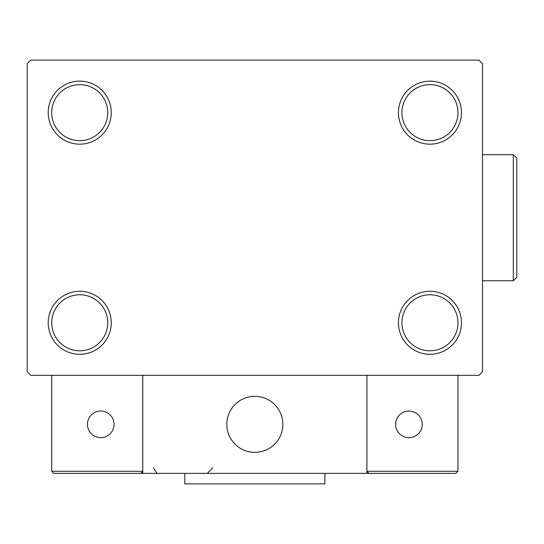 <?xml version="1.0" encoding="UTF-8"?>
<svg xmlns="http://www.w3.org/2000/svg" width="544" height="544" viewBox="0 0 544 544"><rect width="100%" height="100%" fill="white"/><g stroke="black" fill="none" stroke-linecap="round" stroke-linejoin="round"><path stroke-width="0.82" d="M398.426 322.782A31.518 31.518 0 0 0 429.944 354.3A31.518 31.518 0 0 0 461.468 322.782A31.518 31.518 0 0 0 429.944 291.264A31.518 31.518 0 0 0 398.426 322.782M457.966 322.782A28.016 28.016 0 0 1 429.944 350.798A28.016 28.016 0 0 1 401.928 322.782A28.016 28.016 0 0 1 429.944 294.766A28.016 28.016 0 0 1 457.966 322.782M398.426 112.656A31.518 31.518 0 0 0 429.944 144.174A31.518 31.518 0 0 0 461.468 112.656A31.518 31.518 0 0 0 429.944 81.131A31.518 31.518 0 0 0 398.426 112.656M457.966 112.656A28.016 28.016 0 0 1 429.944 140.672A28.016 28.016 0 0 1 401.928 112.656A28.016 28.016 0 0 1 429.944 84.633A28.016 28.016 0 0 1 457.966 112.656M48.212 112.656A31.518 31.518 0 0 0 79.73 144.174A31.518 31.518 0 0 0 111.255 112.656A31.518 31.518 0 0 0 79.73 81.131A31.518 31.518 0 0 0 48.212 112.656M107.746 112.656A28.016 28.016 0 0 1 79.73 140.672A28.016 28.016 0 0 1 51.714 112.656A28.016 28.016 0 0 1 79.73 84.633A28.016 28.016 0 0 1 107.746 112.656M48.212 322.782A31.518 31.518 0 0 0 79.73 354.3A31.518 31.518 0 0 0 111.255 322.782A31.518 31.518 0 0 0 79.73 291.264A31.518 31.518 0 0 0 48.212 322.782M107.746 322.782A28.016 28.016 0 0 1 79.73 350.798A28.016 28.016 0 0 1 51.714 322.782A28.016 28.016 0 0 1 79.73 294.766A28.016 28.016 0 0 1 107.746 322.782M478.978 60.119L30.702 60.119L27.2 63.621L27.2 371.81L30.702 375.312L478.978 375.312L482.48 371.81L482.48 63.621L478.978 60.119M226.821 424.34A28.016 28.016 0 0 1 254.837 396.324A28.016 28.016 0 0 1 282.86 424.34A28.016 28.016 0 0 1 254.837 452.363A28.016 28.016 0 0 1 226.821 424.34M366.908 473.375L142.773 473.375L142.773 375.312L366.908 375.312L366.908 473.375L369.009 473.375L366.908 471.274L366.908 375.312L457.966 375.312L457.966 471.274L455.865 473.375L369.009 473.375L366.908 471.274L457.966 471.274L455.865 473.375M259.597 451.955A28.016 28.016 0 0 0 282.452 419.587A28.016 28.016 0 0 0 250.084 396.732A28.016 28.016 0 0 0 227.229 429.1A28.016 28.016 0 0 0 259.597 451.955M142.773 473.375L53.815 473.375L51.714 471.274L51.714 375.312M142.773 471.274L140.672 473.375L142.773 471.274L51.714 471.274L53.815 473.375L103.55 473.375M282.86 424.34A28.016 28.016 0 0 1 242.998 449.738M395.624 424.34A13.308 13.308 0 0 0 408.932 437.655A13.308 13.308 0 0 0 422.239 424.34A13.308 13.308 0 0 0 408.932 411.033A13.308 13.308 0 0 0 395.624 424.34M100.742 437.655A13.308 13.308 0 0 0 114.056 424.34A13.308 13.308 0 0 0 100.742 411.033A13.308 13.308 0 0 0 87.434 424.34A13.308 13.308 0 0 0 100.742 437.655M324.884 473.375L324.884 483.881L184.797 483.881L184.797 473.375M513.298 154.68L516.8 158.182L516.8 277.256L513.298 280.758L513.298 154.68L482.48 154.68M153.279 467.772L156.781 472.967M207.21 473.375L212.813 467.772M513.298 280.758L482.48 280.758"/></g></svg>
